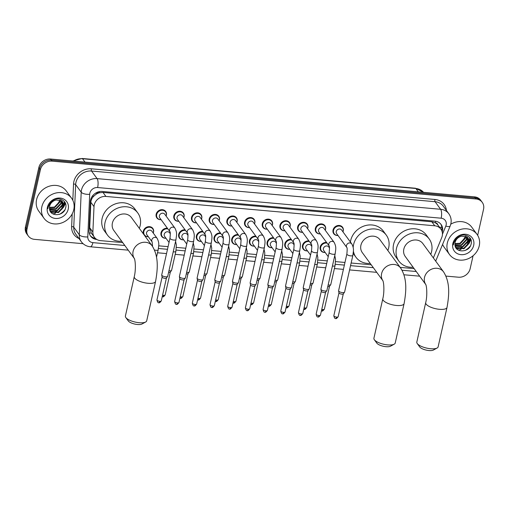 <?xml version="1.0" encoding="UTF-8"?>
<svg xmlns="http://www.w3.org/2000/svg" width="509" height="509" viewBox="0 0 509 509"><rect width="100%" height="100%" fill="white"/><g stroke="black" fill="none" stroke-linecap="round" stroke-linejoin="round"><path stroke-width="0.76" d="M325.156 252.458A5.459 4.778 -36.2 0 1 320.899 250.676A5.459 4.778 -36.2 0 1 320.193 246.999A5.459 4.778 -36.2 0 1 326.587 242.469M307.468 250.88A5.459 4.778 -36.2 0 1 303.211 249.098A5.459 4.778 -36.2 0 1 302.505 245.421A5.459 4.778 -36.2 0 1 308.899 240.884M289.78 249.295A5.459 4.778 -36.2 0 1 285.524 247.52A5.459 4.778 -36.2 0 1 284.817 243.843A5.459 4.778 -36.2 0 1 291.212 239.306M272.099 247.718A5.459 4.778 -36.2 0 1 267.836 245.942A5.459 4.778 -36.2 0 1 267.13 242.259A5.459 4.778 -36.2 0 1 273.53 237.728M254.411 246.14A5.459 4.778 -36.2 0 1 250.148 244.365A5.459 4.778 -36.2 0 1 249.442 240.681A5.459 4.778 -36.2 0 1 255.842 236.151M236.723 244.562A5.459 4.778 -36.2 0 1 232.46 242.78A5.459 4.778 -36.2 0 1 231.754 239.103A5.459 4.778 -36.2 0 1 238.155 234.573M219.035 242.984A5.459 4.778 -36.2 0 1 214.773 241.202A5.459 4.778 -36.2 0 1 214.066 237.525A5.459 4.778 -36.2 0 1 220.467 232.988M201.348 241.4A5.459 4.778 -36.2 0 1 197.085 239.624A5.459 4.778 -36.2 0 1 196.379 235.947A5.459 4.778 -36.2 0 1 202.779 231.41M183.66 239.822A5.459 4.778 -36.2 0 1 179.397 238.047A5.459 4.778 -36.2 0 1 178.691 234.363A5.459 4.778 -36.2 0 1 185.091 229.833M165.972 238.244A5.459 4.778 -36.2 0 1 161.709 236.469A5.459 4.778 -36.2 0 1 161.009 232.785A5.459 4.778 -36.2 0 1 167.404 228.255M143.621 234.216A5.459 4.778 -36.2 0 1 143.322 231.207A5.459 4.778 -36.2 0 1 147.508 226.868A5.459 4.778 -36.2 0 1 152.834 228.439A5.459 4.778 -36.2 0 1 153.533 232.117A5.459 4.778 -36.2 0 1 153.241 233.039M148.284 236.666A5.459 4.778 -36.2 0 1 144.537 235.47M320.32 233.898A5.459 4.778 -36.2 0 1 316.057 232.117A5.459 4.778 -36.2 0 1 315.357 228.439A5.459 4.778 -36.2 0 1 319.544 224.1A5.459 4.778 -36.2 0 1 324.869 225.672A5.459 4.778 -36.2 0 1 325.569 229.355A5.459 4.778 -36.2 0 1 325.276 230.272M302.632 232.32A5.459 4.778 -36.2 0 1 298.369 230.539A5.459 4.778 -36.2 0 1 297.67 226.861A5.459 4.778 -36.2 0 1 301.856 222.522A5.459 4.778 -36.2 0 1 307.181 224.094A5.459 4.778 -36.2 0 1 307.881 227.771A5.459 4.778 -36.2 0 1 307.589 228.694M284.945 230.742A5.459 4.778 -36.2 0 1 280.682 228.961A5.459 4.778 -36.2 0 1 279.982 225.283A5.459 4.778 -36.2 0 1 284.168 220.938A5.459 4.778 -36.2 0 1 289.494 222.516A5.459 4.778 -36.2 0 1 290.194 226.193A5.459 4.778 -36.2 0 1 289.901 227.116M267.257 229.158A5.459 4.778 -36.2 0 1 262.994 227.383A5.459 4.778 -36.2 0 1 262.294 223.706A5.459 4.778 -36.2 0 1 266.481 219.36A5.459 4.778 -36.2 0 1 271.806 220.938A5.459 4.778 -36.2 0 1 272.506 224.615A5.459 4.778 -36.2 0 1 272.213 225.532M338.008 235.476A5.459 4.778 -36.2 0 1 333.745 233.701A5.459 4.778 -36.2 0 1 333.045 230.017A5.459 4.778 -36.2 0 1 337.232 225.678A5.459 4.778 -36.2 0 1 342.557 227.249A5.459 4.778 -36.2 0 1 343.257 230.933A5.459 4.778 -36.2 0 1 342.964 231.849M249.569 227.58A5.459 4.778 -36.2 0 1 245.306 225.805A5.459 4.778 -36.2 0 1 244.606 222.121A5.459 4.778 -36.2 0 1 248.793 217.782A5.459 4.778 -36.2 0 1 254.118 219.354A5.459 4.778 -36.2 0 1 254.824 223.037A5.459 4.778 -36.2 0 1 254.525 223.954M231.881 226.002A5.459 4.778 -36.2 0 1 227.618 224.221A5.459 4.778 -36.2 0 1 226.919 220.543A5.459 4.778 -36.2 0 1 231.111 216.204A5.459 4.778 -36.2 0 1 236.43 217.776A5.459 4.778 -36.2 0 1 237.137 221.453A5.459 4.778 -36.2 0 1 236.838 222.376M214.194 224.424A5.459 4.778 -36.2 0 1 209.931 222.643A5.459 4.778 -36.2 0 1 209.231 218.965A5.459 4.778 -36.2 0 1 213.424 214.626A5.459 4.778 -36.2 0 1 218.743 216.198A5.459 4.778 -36.2 0 1 219.449 219.875A5.459 4.778 -36.2 0 1 219.15 220.798M196.506 222.847A5.459 4.778 -36.2 0 1 192.243 221.065A5.459 4.778 -36.2 0 1 191.543 217.388A5.459 4.778 -36.2 0 1 195.736 213.042A5.459 4.778 -36.2 0 1 201.055 214.62A5.459 4.778 -36.2 0 1 201.761 218.297A5.459 4.778 -36.2 0 1 201.462 219.22M178.818 221.262A5.459 4.778 -36.2 0 1 174.555 219.487A5.459 4.778 -36.2 0 1 173.855 215.803A5.459 4.778 -36.2 0 1 178.048 211.464A5.459 4.778 -36.2 0 1 183.367 213.042A5.459 4.778 -36.2 0 1 184.073 216.719A5.459 4.778 -36.2 0 1 183.774 217.636M161.13 219.684A5.459 4.778 -36.2 0 1 156.867 217.909A5.459 4.778 -36.2 0 1 156.168 214.225A5.459 4.778 -36.2 0 1 160.36 209.886A5.459 4.778 -36.2 0 1 165.679 211.458A5.459 4.778 -36.2 0 1 166.386 215.142A5.459 4.778 -36.2 0 1 166.087 216.058M433.356 257.923L441.71 237.652A10.237 8.958 143.8 0 0 442.219 236.036A10.237 8.958 143.8 0 0 440.902 229.133A10.237 8.958 143.8 0 0 434.762 225.792L105.923 196.436A10.237 8.958 143.8 0 0 94.006 206.603L92.873 232.034A10.237 8.958 143.8 0 0 94.413 237.289A10.237 8.958 143.8 0 0 100.553 240.636L122.707 242.608M95.883 194.393A10.237 8.958 -36.2 0 1 99.42 192.758L99.255 192.746A3.41 2.984 143.8 0 0 95.883 194.393L93.732 196.213C91.97 197.956 91.003 199.98 90.844 202.283L89.705 227.714L91.334 233.084L94.413 237.289M440.902 229.133L437.816 224.921A3.41 2.984 143.8 0 0 435.303 222.751A10.237 3.506 -84.9 0 0 435.596 221.237M435.303 222.751L435.138 222.732A10.237 8.958 -36.2 0 1 437.816 224.921M435.138 222.732L431.829 221.79L102.996 192.434L99.42 192.758M151.657 245.198L152.579 245.281M158.706 245.828L168.091 246.661M176.394 247.406L185.779 248.239M194.082 248.984L203.466 249.824M211.769 250.562L221.154 251.401M229.457 252.14L238.836 252.979M247.145 253.724L256.523 254.557M264.833 255.302L274.211 256.135M282.52 256.88L291.899 257.719M300.208 258.457L309.587 259.297M317.89 260.035L327.274 260.875M335.577 261.62L344.962 262.453M351.134 263.007L371.226 264.801M400.176 267.384L414.141 268.631M442.245 232.085A10.237 8.958 143.8 0 0 442.423 231.398A10.237 8.958 143.8 0 0 441.106 224.501A10.237 8.958 143.8 0 0 434.96 221.161L102.284 191.46A10.237 8.958 143.8 0 0 90.367 201.628L89.062 230.876A10.237 8.958 143.8 0 0 90.602 236.131A10.237 8.958 143.8 0 0 96.748 239.472L96.856 239.484M440.692 223.985A10.237 8.958 -36.2 0 1 441.647 230.335A10.237 8.958 -36.2 0 1 441.64 230.361M64.433 201.57A13.648 11.949 -36.2 0 1 64.204 202.353A13.648 11.949 -36.2 0 0 64.433 201.57M64.032 202.843A13.648 11.949 -36.2 0 1 63.657 203.753A13.648 11.949 -36.2 0 0 64.032 202.843M63.51 204.064A13.648 11.949 -36.2 0 1 62.066 206.438A13.648 11.949 -36.2 0 0 63.51 204.064M56.124 211.235A13.648 11.949 -36.2 0 1 52.777 212.317A13.648 11.949 -36.2 0 0 56.124 211.235M51.568 212.495A13.648 11.949 -36.2 0 1 51.142 212.533A13.648 11.949 -36.2 0 0 51.568 212.495M469.902 237.773A13.648 11.949 -36.2 0 1 469.673 238.549A13.648 11.949 -36.2 0 0 469.902 237.773M469.502 239.045A13.648 11.949 -36.2 0 1 469.133 239.955A13.648 11.949 -36.2 0 0 469.502 239.045M468.986 240.267A13.648 11.949 -36.2 0 1 467.542 242.64A13.648 11.949 -36.2 0 0 468.986 240.267M461.593 247.438A13.648 11.949 -36.2 0 1 458.253 248.519A13.648 11.949 -36.2 0 0 461.593 247.438M457.037 248.697A13.648 11.949 -36.2 0 1 456.618 248.736A13.648 11.949 -36.2 0 0 457.037 248.697M473.071 255.747L470.157 268.676A10.237 8.958 -36.2 0 1 458.463 277.208L445.909 276.088M83.101 243.696L34.472 239.351A10.237 8.958 -36.2 0 1 28.326 236.011A10.237 8.958 -36.2 0 1 27.009 229.114L40.402 169.675A10.237 8.958 -36.2 0 1 52.096 161.143L476.087 199A10.237 8.958 -36.2 0 1 482.233 202.34A10.237 8.958 -36.2 0 1 483.55 209.237L477.671 235.33M28.326 236.011L26.767 233.886A10.237 8.958 -36.2 0 1 25.45 226.982L38.843 167.544A10.237 8.958 -36.2 0 1 50.537 159.012L474.528 196.868L475.311 197.931A10.237 8.958 -36.2 0 1 481.45 201.271A10.237 8.958 -36.2 0 0 475.311 197.931L51.32 160.081L475.311 197.931L476.087 199M38.843 167.544L39.626 168.606A10.237 8.958 -36.2 0 1 51.32 160.081A10.237 8.958 -36.2 0 0 39.626 168.606L26.226 228.045L39.626 168.606L40.402 169.675M27.55 234.948A10.237 8.958 -36.2 0 1 26.226 228.045A10.237 8.958 -36.2 0 0 27.55 234.948M95.317 238.327A10.237 8.958 -36.2 0 1 90.233 235.584M54.966 212.705A13.648 11.949 143.8 0 0 56.238 212.234M63.886 205.273A13.648 11.949 143.8 0 0 64.999 202.423M460.435 248.907A13.648 11.949 143.8 0 0 461.714 248.437M469.362 241.476A13.648 11.949 143.8 0 0 470.475 238.626M474.528 196.868A10.237 8.958 -36.2 0 1 480.674 200.209L482.233 202.34M447.309 243.035A17.058 14.933 -36.2 0 1 460.41 229.47A17.058 14.933 -36.2 0 1 477.041 234.388A17.058 14.933 -36.2 0 1 479.236 245.885A17.058 14.933 -36.2 0 1 466.142 259.456A17.058 14.933 -36.2 0 1 449.511 254.532A17.058 14.933 -36.2 0 1 447.309 243.035M450.77 224.183A17.058 14.933 -36.2 0 1 471.779 227.205L477.041 234.388M455.339 246.617L456.223 247.438L463.642 248.367L468.834 242.844L468.146 238.078M455.37 246.712L456.528 247.864L463.954 248.786L469.145 243.27L468.305 238.288L467.122 237.105L461.688 236.182A7.711 6.751 -36.2 0 0 455.084 242.488A7.711 6.751 -36.2 0 0 454.944 244.727C455.167 253.393 469.304 252.521 471.029 244.358C473.777 236.284 462.414 231.544 456.414 238.104L453.557 243.207L453.334 244.918L453.748 243.117C455.231 239.147 457.877 236.838 461.688 236.182M455.11 245.841L462.407 246.674L467.599 241.158L467.402 237.321M455.167 246.07L462.713 247.1L467.911 241.578L467.606 237.499M454.951 244.804L461.167 244.988L466.365 239.465L466.479 236.698M454.976 245.077L461.478 245.408L466.67 239.892L466.728 236.844M454.925 243.563L459.932 243.296L465.124 237.779L465.341 236.233M454.912 243.887L460.244 243.722L465.436 238.199L465.652 236.329M473.682 245.389A11.122 9.735 -36.2 0 1 460.976 254.659A11.122 9.735 -36.2 0 1 452.864 243.531A11.122 9.735 -36.2 0 1 465.57 234.261A11.122 9.735 -36.2 0 1 473.682 245.389M465.296 236.819L461.459 242.545M470.348 246.006A17.058 14.933 -36.2 0 1 464.971 250.53M449.511 254.532L444.249 247.349A17.058 14.933 -36.2 0 1 442.614 244.365M437.097 348.029L433.382 350.046A7.508 2.558 -167.3 0 1 428.909 350.529A7.508 2.558 -167.3 0 1 419.74 346.966L417.253 343.556A10.918 3.722 12.7 0 0 430.589 348.729A10.918 3.722 12.7 0 0 437.097 348.029A10.918 3.722 12.7 0 0 438.122 346.871L447.004 307.455A10.918 3.722 -167.3 0 1 439.471 309.313A10.918 3.722 -167.3 0 1 425.702 302.651L416.82 342.073A10.918 3.722 12.7 0 0 417.253 343.556M425.759 284.499A10.918 9.556 143.8 0 1 424.525 277.386A10.918 9.556 143.8 0 1 436.996 268.288A10.918 9.556 143.8 0 1 443.549 271.851L422.852 243.569A10.918 9.556 143.8 0 0 412.207 240.42A10.918 9.556 143.8 0 0 403.828 249.098A10.918 9.556 143.8 0 0 405.234 256.46L425.766 284.525M413.123 267.244A18.763 16.428 -36.2 0 1 398.897 261.092A18.763 16.428 -36.2 0 1 396.479 248.443A18.763 16.428 -36.2 0 1 410.89 233.523A18.763 16.428 -36.2 0 1 429.182 238.931A18.763 16.428 -36.2 0 1 431.6 251.58A18.763 16.428 -36.2 0 1 430.741 254.347M398.897 261.092L395.977 257.102A18.763 16.428 -36.2 0 1 393.559 244.454A18.763 16.428 -36.2 0 1 407.97 229.527A18.763 16.428 -36.2 0 1 426.262 234.942L429.182 238.931M394.189 344.192L390.473 346.215A7.508 2.558 -167.3 0 1 386 346.693A7.508 2.558 -167.3 0 1 376.832 343.136L374.338 339.719A10.918 3.722 12.7 0 0 387.68 344.898A10.918 3.722 12.7 0 0 394.189 344.192A10.918 3.722 12.7 0 0 395.213 343.041L404.095 303.625A10.918 3.722 -167.3 0 1 396.562 305.476A10.918 3.722 -167.3 0 1 382.793 298.821L373.911 338.237A10.918 3.722 12.7 0 0 374.338 339.719M400.64 268.02L379.943 239.733A10.918 9.556 143.8 0 0 369.299 236.59A10.918 9.556 143.8 0 0 360.913 245.268A10.918 9.556 143.8 0 0 362.319 252.629L382.857 280.694A10.918 9.556 143.8 0 1 381.616 273.556A10.918 9.556 143.8 0 1 394.087 264.457A10.918 9.556 143.8 0 1 400.64 268.02C407.276 278.448 406.36 290.983 404.095 303.625M353.17 247.559A18.763 16.428 -36.2 0 1 353.57 244.613A18.763 16.428 -36.2 0 1 367.982 229.693A18.763 16.428 -36.2 0 1 386.274 235.101A18.763 16.428 -36.2 0 1 388.691 247.749A18.763 16.428 -36.2 0 1 387.833 250.517M350.396 242.01A18.763 16.428 -36.2 0 1 350.65 240.623A18.763 16.428 -36.2 0 1 365.055 225.697A18.763 16.428 -36.2 0 1 383.353 231.111L386.274 235.101M370.215 263.414A18.763 16.428 -36.2 0 1 355.988 257.261A18.763 16.428 -36.2 0 1 353.386 251.102M145.669 322.006L141.954 324.023A7.508 2.558 -167.3 0 1 137.481 324.507A7.508 2.558 -167.3 0 1 128.313 320.95L125.818 317.533A10.918 3.722 12.7 0 0 139.161 322.706A10.918 3.722 12.7 0 0 145.669 322.006A10.918 3.722 12.7 0 0 146.694 320.855L155.576 281.432A10.918 3.722 -167.3 0 1 148.043 283.29A10.918 3.722 -167.3 0 1 134.274 276.635L125.392 316.051A10.918 3.722 12.7 0 0 125.818 317.533M134.331 258.483A10.918 9.556 143.8 0 1 133.097 251.37A10.918 9.556 143.8 0 1 145.568 242.271A10.918 9.556 143.8 0 1 152.121 245.834L131.424 217.547A10.918 9.556 143.8 0 0 120.779 214.397A10.918 9.556 143.8 0 0 112.394 223.082A10.918 9.556 143.8 0 0 113.8 230.443L134.338 258.502M121.689 241.221A18.763 16.428 -36.2 0 1 107.469 235.075A18.763 16.428 -36.2 0 1 105.051 222.427A18.763 16.428 -36.2 0 1 119.456 207.5A18.763 16.428 -36.2 0 1 137.754 212.915A18.763 16.428 -36.2 0 1 140.172 225.563A18.763 16.428 -36.2 0 1 139.313 228.325M107.469 235.075L104.549 231.086A18.763 16.428 -36.2 0 1 102.131 218.437A18.763 16.428 -36.2 0 1 116.536 203.511A18.763 16.428 -36.2 0 1 134.834 208.919L137.754 212.915M351.808 243.938C354.41 248.977 353.252 251.261 352.864 255.34A3.073 1.05 -167.3 0 1 350.746 255.862A3.073 1.05 -167.3 0 1 350.561 255.849A3.073 1.05 -167.3 0 1 346.871 253.991C347.272 249.728 347.253 247.571 346.826 247.52L336.646 233.618A3.073 2.685 -36.2 0 1 336.252 231.55A3.073 2.685 -36.2 0 1 338.606 229.107A3.073 2.685 -36.2 0 1 341.603 229.992L351.808 243.938A3.073 2.685 -36.2 0 0 349.785 242.92A3.073 2.685 -36.2 0 0 346.457 245.491A3.073 2.685 -36.2 0 0 346.826 247.533L346.852 247.565M337.982 235.444A5.115 4.479 -36.2 0 1 334.216 233.765A5.115 4.479 -36.2 0 1 333.554 230.316A5.115 4.479 -36.2 0 1 337.486 226.244A5.115 4.479 -36.2 0 1 342.474 227.72A5.115 4.479 -36.2 0 1 343.136 231.169A5.115 4.479 -36.2 0 1 342.939 231.818M352.864 255.34L344.587 292.071A3.073 1.05 -167.3 0 1 344.517 292.217A3.073 1.05 -167.3 0 1 342.468 292.592A3.073 1.05 -167.3 0 1 338.714 291.135A3.073 1.05 -167.3 0 1 338.593 290.881A3.073 1.05 -167.3 0 1 338.593 290.722L346.871 253.991M343.327 293.757A2.221 0.757 -167.3 0 1 343.282 293.865A2.221 0.757 -167.3 0 1 341.8 294.138A2.221 0.757 -167.3 0 1 339.089 293.089A2.221 0.757 -167.3 0 1 339 292.904A2.221 0.757 -167.3 0 1 339 292.783M334.12 242.354C336.729 247.399 335.565 249.677 335.176 253.762A3.073 1.05 -167.3 0 1 333.058 254.284A3.073 1.05 -167.3 0 1 332.873 254.265A3.073 1.05 -167.3 0 1 329.183 252.413C329.584 248.15 329.565 245.993 329.138 245.942L318.958 232.04A3.073 2.685 -36.2 0 1 318.564 229.973A3.073 2.685 -36.2 0 1 320.918 227.529A3.073 2.685 -36.2 0 1 323.915 228.414L334.12 242.354A3.073 2.685 -36.2 0 0 332.097 241.342A3.073 2.685 -36.2 0 0 328.769 243.913A3.073 2.685 -36.2 0 0 329.145 245.955L329.164 245.981M320.295 233.866A5.115 4.479 -36.2 0 1 316.528 232.187A5.115 4.479 -36.2 0 1 315.866 228.732A5.115 4.479 -36.2 0 1 319.798 224.666A5.115 4.479 -36.2 0 1 324.787 226.142A5.115 4.479 -36.2 0 1 325.448 229.591A5.115 4.479 -36.2 0 1 325.251 230.24M335.176 253.762L326.899 290.493A3.073 1.05 -167.3 0 1 326.829 290.639A3.073 1.05 -167.3 0 1 324.78 291.014A3.073 1.05 -167.3 0 1 321.026 289.557A3.073 1.05 -167.3 0 1 320.905 289.303A3.073 1.05 -167.3 0 1 320.905 289.144L329.183 252.413M325.639 292.179A2.221 0.757 -167.3 0 1 325.595 292.287A2.221 0.757 -167.3 0 1 324.112 292.56A2.221 0.757 -167.3 0 1 321.402 291.504A2.221 0.757 -167.3 0 1 321.313 291.32A2.221 0.757 -167.3 0 1 321.313 291.205M300.876 228.388A3.073 2.685 -36.2 0 1 303.237 225.951A3.073 2.685 -36.2 0 1 306.227 226.836L316.433 240.776A3.073 2.685 -36.2 0 0 314.409 239.764A3.073 2.685 -36.2 0 0 311.082 242.335A3.073 2.685 -36.2 0 0 311.457 244.371L301.271 230.462A3.073 2.685 -36.2 0 1 300.876 228.388M302.607 232.289A5.115 4.479 -36.2 0 1 298.84 230.602A5.115 4.479 -36.2 0 1 298.179 227.154A5.115 4.479 -36.2 0 1 302.111 223.088A5.115 4.479 -36.2 0 1 307.099 224.558A5.115 4.479 -36.2 0 1 307.76 228.013A5.115 4.479 -36.2 0 1 307.563 228.662M311.495 250.835A3.073 1.05 -167.3 0 0 315.186 252.687A3.073 1.05 -167.3 0 0 315.37 252.706A3.073 1.05 -167.3 0 0 317.489 252.184L309.211 288.908A3.073 1.05 -167.3 0 1 309.141 289.061A3.073 1.05 -167.3 0 1 307.092 289.436A3.073 1.05 -167.3 0 1 303.339 287.979A3.073 1.05 -167.3 0 1 303.218 287.725A3.073 1.05 -167.3 0 1 303.218 287.56L311.495 250.835C311.896 246.572 311.877 244.415 311.451 244.365L311.476 244.403M307.958 290.601A2.221 0.757 -167.3 0 1 307.907 290.709A2.221 0.757 -167.3 0 1 306.424 290.976A2.221 0.757 -167.3 0 1 303.714 289.926A2.221 0.757 -167.3 0 1 303.625 289.742A2.221 0.757 -167.3 0 1 303.631 289.627M298.745 239.198C301.353 244.237 300.189 246.521 299.801 250.606A3.073 1.05 -167.3 0 1 297.682 251.128A3.073 1.05 -167.3 0 1 297.498 251.109A3.073 1.05 -167.3 0 1 293.808 249.257C294.208 244.994 294.189 242.838 293.763 242.787L283.583 228.885A3.073 2.685 -36.2 0 1 283.189 226.81A3.073 2.685 -36.2 0 1 285.549 224.367A3.073 2.685 -36.2 0 1 288.539 225.258L298.745 239.198A3.073 2.685 -36.2 0 0 296.722 238.187A3.073 2.685 -36.2 0 0 293.394 240.757A3.073 2.685 -36.2 0 0 293.769 242.793L293.788 242.825M284.919 230.711A5.115 4.479 -36.2 0 1 281.153 229.025A5.115 4.479 -36.2 0 1 280.491 225.576A5.115 4.479 -36.2 0 1 284.423 221.504A5.115 4.479 -36.2 0 1 289.411 222.98A5.115 4.479 -36.2 0 1 290.073 226.429A5.115 4.479 -36.2 0 1 289.875 227.084M299.801 250.606L291.523 287.331A3.073 1.05 -167.3 0 1 291.453 287.477A3.073 1.05 -167.3 0 1 289.405 287.852A3.073 1.05 -167.3 0 1 285.651 286.402A3.073 1.05 -167.3 0 1 285.53 286.147A3.073 1.05 -167.3 0 1 285.53 285.982L293.808 249.257M290.27 289.023A2.221 0.757 -167.3 0 1 290.219 289.125A2.221 0.757 -167.3 0 1 288.737 289.398A2.221 0.757 -167.3 0 1 286.026 288.349A2.221 0.757 -167.3 0 1 285.937 288.164A2.221 0.757 -167.3 0 1 285.943 288.049M281.057 237.62C283.666 242.659 282.501 244.944 282.113 249.028A3.073 1.05 -167.3 0 1 279.995 249.55A3.073 1.05 -167.3 0 1 279.81 249.531A3.073 1.05 -167.3 0 1 276.12 247.673C276.521 243.41 276.502 241.253 276.075 241.209L265.895 227.3A3.073 2.685 -36.2 0 1 265.501 225.232A3.073 2.685 -36.2 0 1 267.861 222.789A3.073 2.685 -36.2 0 1 270.852 223.674L281.057 237.62A3.073 2.685 -36.2 0 0 279.034 236.609A3.073 2.685 -36.2 0 0 275.706 239.179A3.073 2.685 -36.2 0 0 276.082 241.215L276.101 241.247M267.231 229.133A5.115 4.479 -36.2 0 1 263.465 227.447A5.115 4.479 -36.2 0 1 262.809 223.998A5.115 4.479 -36.2 0 1 266.735 219.926A5.115 4.479 -36.2 0 1 271.723 221.402A5.115 4.479 -36.2 0 1 272.385 224.851A5.115 4.479 -36.2 0 1 272.188 225.506M282.113 249.028L273.836 285.753A3.073 1.05 -167.3 0 1 273.766 285.899A3.073 1.05 -167.3 0 1 271.717 286.274A3.073 1.05 -167.3 0 1 267.963 284.824A3.073 1.05 -167.3 0 1 267.842 284.563A3.073 1.05 -167.3 0 1 267.842 284.404L276.12 247.673M272.582 287.445A2.221 0.757 -167.3 0 1 272.531 287.547A2.221 0.757 -167.3 0 1 271.049 287.82A2.221 0.757 -167.3 0 1 268.338 286.771A2.221 0.757 -167.3 0 1 268.256 286.586A2.221 0.757 -167.3 0 1 268.256 286.465M247.813 223.655A3.073 2.685 -36.2 0 1 250.173 221.211A3.073 2.685 -36.2 0 1 253.164 222.096L263.369 236.042A3.073 2.685 -36.2 0 0 261.346 235.024A3.073 2.685 -36.2 0 0 258.018 237.595A3.073 2.685 -36.2 0 0 258.394 239.637L248.207 225.722A3.073 2.685 -36.2 0 1 247.813 223.655M249.544 227.548A5.115 4.479 -36.2 0 1 245.777 225.869A5.115 4.479 -36.2 0 1 245.122 222.42A5.115 4.479 -36.2 0 1 249.047 218.348A5.115 4.479 -36.2 0 1 254.036 219.824A5.115 4.479 -36.2 0 1 254.697 223.273A5.115 4.479 -36.2 0 1 254.5 223.922M258.432 246.095A3.073 1.05 -167.3 0 0 262.122 247.953A3.073 1.05 -167.3 0 0 262.307 247.966A3.073 1.05 -167.3 0 0 264.425 247.444L256.148 284.175A3.073 1.05 -167.3 0 1 256.078 284.321A3.073 1.05 -167.3 0 1 254.029 284.696A3.073 1.05 -167.3 0 1 250.275 283.239A3.073 1.05 -167.3 0 1 250.154 282.985A3.073 1.05 -167.3 0 1 250.154 282.826L258.432 246.095C258.833 241.832 258.814 239.675 258.387 239.624L258.413 239.669M254.894 285.861A2.221 0.757 -167.3 0 1 254.844 285.969A2.221 0.757 -167.3 0 1 253.361 286.243A2.221 0.757 -167.3 0 1 250.651 285.193A2.221 0.757 -167.3 0 1 250.568 285.008A2.221 0.757 -167.3 0 1 250.568 284.887M245.682 234.458C248.29 239.504 247.126 241.781 246.738 245.866A3.073 1.05 -167.3 0 1 244.619 246.388A3.073 1.05 -167.3 0 1 244.435 246.369A3.073 1.05 -167.3 0 1 240.744 244.517C241.145 240.254 241.126 238.097 240.7 238.047L230.52 224.145A3.073 2.685 -36.2 0 1 230.125 222.077A3.073 2.685 -36.2 0 1 232.486 219.633A3.073 2.685 -36.2 0 1 235.476 220.518L245.682 234.458A3.073 2.685 -36.2 0 0 243.658 233.446A3.073 2.685 -36.2 0 0 240.331 236.017A3.073 2.685 -36.2 0 0 240.706 238.059L240.725 238.085M231.862 225.971A5.115 4.479 -36.2 0 1 228.089 224.291A5.115 4.479 -36.2 0 1 227.434 220.836A5.115 4.479 -36.2 0 1 231.36 216.77A5.115 4.479 -36.2 0 1 236.348 218.246A5.115 4.479 -36.2 0 1 237.009 221.695A5.115 4.479 -36.2 0 1 236.812 222.344M246.738 245.866L238.46 282.597A3.073 1.05 -167.3 0 1 238.39 282.743A3.073 1.05 -167.3 0 1 236.341 283.119A3.073 1.05 -167.3 0 1 232.588 281.662A3.073 1.05 -167.3 0 1 232.467 281.407A3.073 1.05 -167.3 0 1 232.467 281.242L240.744 244.517M237.207 284.283A2.221 0.757 -167.3 0 1 237.156 284.391A2.221 0.757 -167.3 0 1 235.673 284.665A2.221 0.757 -167.3 0 1 232.963 283.608A2.221 0.757 -167.3 0 1 232.88 283.424A2.221 0.757 -167.3 0 1 232.88 283.309M223.018 236.481L212.832 222.567A3.073 2.685 -36.2 0 1 212.438 220.492A3.073 2.685 -36.2 0 1 214.798 218.056A3.073 2.685 -36.2 0 1 217.788 218.94L227.994 232.88A3.073 2.685 -36.2 0 0 225.971 231.869A3.073 2.685 -36.2 0 0 222.643 234.439A3.073 2.685 -36.2 0 0 223.018 236.475L223.037 236.507M214.174 224.393A5.115 4.479 -36.2 0 1 210.402 222.707A5.115 4.479 -36.2 0 1 209.746 219.258A5.115 4.479 -36.2 0 1 213.672 215.186A5.115 4.479 -36.2 0 1 218.66 216.662A5.115 4.479 -36.2 0 1 219.322 220.117A5.115 4.479 -36.2 0 1 219.124 220.766M223.057 242.939A3.073 1.05 -167.3 0 0 226.747 244.791A3.073 1.05 -167.3 0 0 226.931 244.81A3.073 1.05 -167.3 0 0 229.05 244.288L220.772 281.013A3.073 1.05 -167.3 0 1 220.702 281.165A3.073 1.05 -167.3 0 1 218.654 281.541A3.073 1.05 -167.3 0 1 214.906 280.084A3.073 1.05 -167.3 0 1 214.779 279.829A3.073 1.05 -167.3 0 1 214.779 279.664L223.057 242.939C223.457 238.676 223.438 236.52 223.012 236.469M219.519 282.705A2.221 0.757 -167.3 0 1 219.468 282.813A2.221 0.757 -167.3 0 1 217.986 283.08A2.221 0.757 -167.3 0 1 215.275 282.031A2.221 0.757 -167.3 0 1 215.192 281.846A2.221 0.757 -167.3 0 1 215.192 281.731M210.306 231.302C212.915 236.341 211.75 238.626 211.362 242.71A3.073 1.05 -167.3 0 1 209.244 243.232A3.073 1.05 -167.3 0 1 209.059 243.213A3.073 1.05 -167.3 0 1 205.369 241.361C205.77 237.099 205.751 234.942 205.324 234.891L195.144 220.982A3.073 2.685 -36.2 0 1 194.75 218.915A3.073 2.685 -36.2 0 1 197.11 216.471A3.073 2.685 -36.2 0 1 200.101 217.362L210.306 231.302A3.073 2.685 -36.2 0 0 208.283 230.291A3.073 2.685 -36.2 0 0 204.955 232.861A3.073 2.685 -36.2 0 0 205.331 234.897L205.35 234.929M196.487 222.815A5.115 4.479 -36.2 0 1 192.714 221.129A5.115 4.479 -36.2 0 1 192.058 217.68A5.115 4.479 -36.2 0 1 195.984 213.608A5.115 4.479 -36.2 0 1 200.972 215.084A5.115 4.479 -36.2 0 1 201.634 218.533A5.115 4.479 -36.2 0 1 201.437 219.188M211.362 242.71L203.085 279.435A3.073 1.05 -167.3 0 1 203.015 279.581A3.073 1.05 -167.3 0 1 200.966 279.956A3.073 1.05 -167.3 0 1 197.218 278.506A3.073 1.05 -167.3 0 1 197.091 278.251A3.073 1.05 -167.3 0 1 197.091 278.086L205.369 241.361M201.831 281.127A2.221 0.757 -167.3 0 1 201.78 281.229A2.221 0.757 -167.3 0 1 200.298 281.502A2.221 0.757 -167.3 0 1 197.594 280.453A2.221 0.757 -167.3 0 1 197.505 280.268A2.221 0.757 -167.3 0 1 197.505 280.154M192.618 229.724C195.227 234.764 194.063 237.048 193.674 241.132A3.073 1.05 -167.3 0 1 191.556 241.654A3.073 1.05 -167.3 0 1 191.371 241.635A3.073 1.05 -167.3 0 1 187.681 239.777C188.082 235.514 188.063 233.357 187.636 233.307L177.456 219.404A3.073 2.685 -36.2 0 1 177.062 217.337A3.073 2.685 -36.2 0 1 179.422 214.893A3.073 2.685 -36.2 0 1 182.413 215.778L192.618 229.724A3.073 2.685 -36.2 0 0 190.595 228.713A3.073 2.685 -36.2 0 0 187.267 231.277A3.073 2.685 -36.2 0 0 187.643 233.319L187.662 233.351M178.799 221.237A5.115 4.479 -36.2 0 1 175.026 219.551A5.115 4.479 -36.2 0 1 174.371 216.102A5.115 4.479 -36.2 0 1 178.296 212.03A5.115 4.479 -36.2 0 1 183.285 213.506A5.115 4.479 -36.2 0 1 183.946 216.955A5.115 4.479 -36.2 0 1 183.749 217.61M193.674 241.132L185.397 277.857A3.073 1.05 -167.3 0 1 185.327 278.003A3.073 1.05 -167.3 0 1 183.278 278.378A3.073 1.05 -167.3 0 1 179.531 276.928A3.073 1.05 -167.3 0 1 179.403 276.667A3.073 1.05 -167.3 0 1 179.403 276.508L187.681 239.777M184.143 279.549A2.221 0.757 -167.3 0 1 184.093 279.651A2.221 0.757 -167.3 0 1 182.61 279.925A2.221 0.757 -167.3 0 1 179.906 278.875A2.221 0.757 -167.3 0 1 179.817 278.69A2.221 0.757 -167.3 0 1 179.817 278.569M159.374 215.759A3.073 2.685 -36.2 0 1 161.735 213.316A3.073 2.685 -36.2 0 1 164.725 214.2L174.931 228.147A3.073 2.685 -36.2 0 0 172.907 227.129A3.073 2.685 -36.2 0 0 169.58 229.699A3.073 2.685 -36.2 0 0 169.955 231.741L159.769 217.827A3.073 2.685 -36.2 0 1 159.374 215.759M161.111 219.653A5.115 4.479 -36.2 0 1 157.338 217.973A5.115 4.479 -36.2 0 1 156.683 214.524A5.115 4.479 -36.2 0 1 160.609 210.452A5.115 4.479 -36.2 0 1 165.597 211.929A5.115 4.479 -36.2 0 1 166.258 215.377A5.115 4.479 -36.2 0 1 166.068 216.026M169.993 238.199A3.073 1.05 -167.3 0 0 173.684 240.057A3.073 1.05 -167.3 0 0 173.868 240.07A3.073 1.05 -167.3 0 0 175.987 239.548L167.709 276.279A3.073 1.05 -167.3 0 1 167.639 276.425A3.073 1.05 -167.3 0 1 165.59 276.801A3.073 1.05 -167.3 0 1 161.843 275.344A3.073 1.05 -167.3 0 1 161.716 275.089A3.073 1.05 -167.3 0 1 161.716 274.93L169.993 238.199C170.394 233.936 170.375 231.78 169.949 231.729L169.974 231.773M166.456 277.965A2.221 0.757 -167.3 0 1 166.405 278.073A2.221 0.757 -167.3 0 1 164.922 278.347A2.221 0.757 -167.3 0 1 162.218 277.297A2.221 0.757 -167.3 0 1 162.129 277.112A2.221 0.757 -167.3 0 1 162.129 276.991M328.229 256.651L323.8 250.6A3.073 2.685 -36.2 0 1 323.406 248.532A3.073 2.685 -36.2 0 1 325.76 246.089A3.073 2.685 -36.2 0 1 328.757 246.973L329.539 248.048M325.136 252.426A5.115 4.479 -36.2 0 1 321.37 250.746A5.115 4.479 -36.2 0 1 320.708 247.291A5.115 4.479 -36.2 0 1 327.052 243.098M329.539 286.211A2.221 0.757 -167.3 0 1 329.488 286.319A2.221 0.757 -167.3 0 1 328.012 286.586A2.221 0.757 -167.3 0 1 327.783 286.561M332.415 266.016A3.073 1.05 -167.3 0 0 332.765 266.067A3.073 1.05 -167.3 0 0 335.068 265.564L330.793 284.518A3.073 1.05 -167.3 0 1 330.723 284.671A3.073 1.05 -167.3 0 1 328.14 284.976M310.541 255.073L306.113 249.022A3.073 2.685 -36.2 0 1 305.718 246.948A3.073 2.685 -36.2 0 1 308.072 244.511A3.073 2.685 -36.2 0 1 311.069 245.395L311.852 246.464M307.449 250.848A5.115 4.479 -36.2 0 1 303.682 249.162A5.115 4.479 -36.2 0 1 303.02 245.713A5.115 4.479 -36.2 0 1 309.364 241.52M311.852 284.633A2.221 0.757 -167.3 0 1 311.801 284.735A2.221 0.757 -167.3 0 1 310.325 285.008A2.221 0.757 -167.3 0 1 310.096 284.983M314.727 264.438A3.073 1.05 -167.3 0 0 315.077 264.489A3.073 1.05 -167.3 0 0 317.381 263.986L313.105 282.94A3.073 1.05 -167.3 0 1 313.035 283.087A3.073 1.05 -167.3 0 1 310.452 283.398M292.853 253.495L288.425 247.438A3.073 2.685 -36.2 0 1 288.03 245.37A3.073 2.685 -36.2 0 1 290.385 242.927A3.073 2.685 -36.2 0 1 293.381 243.811L294.164 244.886M289.761 249.27A5.115 4.479 -36.2 0 1 285.994 247.584A5.115 4.479 -36.2 0 1 285.333 244.135A5.115 4.479 -36.2 0 1 291.676 239.943M294.164 283.055A2.221 0.757 -167.3 0 1 294.113 283.157A2.221 0.757 -167.3 0 1 292.637 283.43A2.221 0.757 -167.3 0 1 292.408 283.405M297.04 262.86A3.073 1.05 -167.3 0 0 297.39 262.911A3.073 1.05 -167.3 0 0 299.693 262.402L295.417 281.362A3.073 1.05 -167.3 0 1 295.347 281.509A3.073 1.05 -167.3 0 1 292.764 281.821M275.165 251.917L270.737 245.86A3.073 2.685 -36.2 0 1 270.343 243.792A3.073 2.685 -36.2 0 1 272.697 241.349A3.073 2.685 -36.2 0 1 275.693 242.233L276.476 243.308M272.073 247.692A5.115 4.479 -36.2 0 1 268.307 246.006A5.115 4.479 -36.2 0 1 267.645 242.558A5.115 4.479 -36.2 0 1 273.988 238.365M276.476 281.471A2.221 0.757 -167.3 0 1 276.425 281.579A2.221 0.757 -167.3 0 1 274.949 281.852A2.221 0.757 -167.3 0 1 274.72 281.827M279.352 261.282A3.073 1.05 -167.3 0 0 279.702 261.327A3.073 1.05 -167.3 0 0 282.005 260.824L277.729 279.785A3.073 1.05 -167.3 0 1 277.659 279.931A3.073 1.05 -167.3 0 1 275.076 280.243M257.478 250.333L253.049 244.282A3.073 2.685 -36.2 0 1 252.655 242.214A3.073 2.685 -36.2 0 1 255.009 239.771A3.073 2.685 -36.2 0 1 258.006 240.655L258.788 241.73M254.385 246.108A5.115 4.479 -36.2 0 1 250.619 244.428A5.115 4.479 -36.2 0 1 249.957 240.98A5.115 4.479 -36.2 0 1 256.301 236.78M258.788 279.893A2.221 0.757 -167.3 0 1 258.737 280.001A2.221 0.757 -167.3 0 1 257.261 280.274A2.221 0.757 -167.3 0 1 257.032 280.249M261.664 259.705A3.073 1.05 -167.3 0 0 262.014 259.749A3.073 1.05 -167.3 0 0 264.317 259.246L260.042 278.207A3.073 1.05 -167.3 0 1 259.978 278.353A3.073 1.05 -167.3 0 1 257.389 278.658M239.79 248.755L235.362 242.704A3.073 2.685 -36.2 0 1 234.967 240.636A3.073 2.685 -36.2 0 1 237.321 238.193A3.073 2.685 -36.2 0 1 240.318 239.077L241.101 240.146M236.698 244.53A5.115 4.479 -36.2 0 1 232.931 242.85A5.115 4.479 -36.2 0 1 232.269 239.395A5.115 4.479 -36.2 0 1 238.613 235.203M241.101 278.315A2.221 0.757 -167.3 0 1 241.05 278.423A2.221 0.757 -167.3 0 1 239.574 278.69A2.221 0.757 -167.3 0 1 239.345 278.665M243.976 258.12A3.073 1.05 -167.3 0 0 244.326 258.171A3.073 1.05 -167.3 0 0 246.63 257.669L242.354 276.622A3.073 1.05 -167.3 0 1 242.29 276.775A3.073 1.05 -167.3 0 1 239.701 277.081M222.102 247.177L217.674 241.126A3.073 2.685 -36.2 0 1 217.279 239.052A3.073 2.685 -36.2 0 1 219.633 236.609A3.073 2.685 -36.2 0 1 222.63 237.499L223.413 238.568M219.01 242.952A5.115 4.479 -36.2 0 1 215.243 241.266A5.115 4.479 -36.2 0 1 214.582 237.818A5.115 4.479 -36.2 0 1 220.925 233.625M223.413 276.737A2.221 0.757 -167.3 0 1 223.362 276.839A2.221 0.757 -167.3 0 1 221.886 277.112A2.221 0.757 -167.3 0 1 221.657 277.087M226.289 256.542A3.073 1.05 -167.3 0 0 226.639 256.593A3.073 1.05 -167.3 0 0 228.942 256.091L224.666 275.045A3.073 1.05 -167.3 0 1 224.603 275.191A3.073 1.05 -167.3 0 1 222.013 275.503M204.414 245.599L199.986 239.542A3.073 2.685 -36.2 0 1 199.592 237.474A3.073 2.685 -36.2 0 1 201.946 235.031A3.073 2.685 -36.2 0 1 204.942 235.915L205.725 236.99M201.322 241.374A5.115 4.479 -36.2 0 1 197.556 239.688A5.115 4.479 -36.2 0 1 196.894 236.24A5.115 4.479 -36.2 0 1 203.237 232.047M205.725 275.159A2.221 0.757 -167.3 0 1 205.674 275.261A2.221 0.757 -167.3 0 1 204.198 275.534A2.221 0.757 -167.3 0 1 203.969 275.509M208.601 254.964A3.073 1.05 -167.3 0 0 208.951 255.015A3.073 1.05 -167.3 0 0 211.254 254.506L206.978 273.467A3.073 1.05 -167.3 0 1 206.915 273.613A3.073 1.05 -167.3 0 1 204.325 273.925M186.727 244.021L182.298 237.964A3.073 2.685 -36.2 0 1 181.904 235.896A3.073 2.685 -36.2 0 1 184.258 233.453A3.073 2.685 -36.2 0 1 187.255 234.337L188.037 235.412M183.634 239.796A5.115 4.479 -36.2 0 1 179.868 238.11A5.115 4.479 -36.2 0 1 179.206 234.662A5.115 4.479 -36.2 0 1 185.556 230.469M188.037 273.575A2.221 0.757 -167.3 0 1 187.986 273.683A2.221 0.757 -167.3 0 1 186.51 273.957A2.221 0.757 -167.3 0 1 186.281 273.931M190.913 253.387A3.073 1.05 -167.3 0 0 191.263 253.431A3.073 1.05 -167.3 0 0 193.566 252.928L189.297 271.889A3.073 1.05 -167.3 0 1 189.227 272.035A3.073 1.05 -167.3 0 1 186.638 272.347M169.039 242.437L164.611 236.386A3.073 2.685 -36.2 0 1 164.216 234.318A3.073 2.685 -36.2 0 1 166.57 231.875A3.073 2.685 -36.2 0 1 169.567 232.759L170.35 233.835M165.947 238.212A5.115 4.479 -36.2 0 1 162.18 236.532A5.115 4.479 -36.2 0 1 161.518 233.084A5.115 4.479 -36.2 0 1 167.868 228.885M170.35 271.997A2.221 0.757 -167.3 0 1 170.299 272.105A2.221 0.757 -167.3 0 1 168.823 272.372A2.221 0.757 -167.3 0 1 168.594 272.353M173.225 251.809A3.073 1.05 -167.3 0 0 173.575 251.853A3.073 1.05 -167.3 0 0 175.879 251.351L171.609 270.311A3.073 1.05 -167.3 0 1 171.539 270.457A3.073 1.05 -167.3 0 1 168.95 270.763M152.515 246.394L152.153 241.953L146.923 234.808A3.073 2.685 -36.2 0 1 146.528 232.74A3.073 2.685 -36.2 0 1 148.882 230.297A3.073 2.685 -36.2 0 1 151.879 231.181L157.135 238.365A3.073 2.685 -36.2 0 0 155.111 237.353A3.073 2.685 -36.2 0 0 151.784 239.924A3.073 2.685 -36.2 0 0 152.159 241.96L152.178 241.991M148.259 236.634A5.115 4.479 -36.2 0 1 144.492 234.954A5.115 4.479 -36.2 0 1 143.831 231.5A5.115 4.479 -36.2 0 1 147.763 227.434A5.115 4.479 -36.2 0 1 152.751 228.91A5.115 4.479 -36.2 0 1 153.413 232.358A5.115 4.479 -36.2 0 1 153.215 233.007M41.84 206.832A17.058 14.933 -36.2 0 1 54.934 193.267A17.058 14.933 -36.2 0 1 71.565 198.186A17.058 14.933 -36.2 0 1 73.767 209.683A17.058 14.933 -36.2 0 1 60.666 223.254A17.058 14.933 -36.2 0 1 44.035 218.336A17.058 14.933 -36.2 0 1 41.84 206.832M44.035 218.336L38.779 211.146A17.058 14.933 -36.2 0 1 36.578 199.649A17.058 14.933 -36.2 0 1 49.678 186.084A17.058 14.933 -36.2 0 1 66.31 191.002L71.565 198.186M49.863 210.414L50.747 211.235L58.172 212.164L63.364 206.641L62.677 201.876M49.901 210.51L51.059 211.661L58.478 212.584L63.67 207.068L62.836 202.086L61.653 200.902L56.219 199.98A7.711 6.751 -36.2 0 0 49.608 206.285A7.711 6.751 -36.2 0 0 49.475 208.525C49.691 217.19 63.835 216.319 65.553 208.156C68.301 200.082 56.944 195.341 50.945 201.901L48.088 207.004L47.865 208.715L48.272 206.915C49.755 202.945 52.402 200.635 56.219 199.98M49.634 209.638L56.932 210.471L62.123 204.955L61.933 201.119M49.691 209.867L57.243 210.898L62.435 205.375L62.13 201.297M49.481 208.601L55.697 208.785L60.889 203.263L61.004 200.495M49.507 208.875L56.003 209.205L61.201 203.689L61.258 200.641M49.456 207.36L54.457 207.093L59.655 201.577L59.871 200.031M49.437 207.691L54.768 207.519L59.96 201.997L60.177 200.132M68.206 209.186A11.122 9.735 -36.2 0 1 55.5 218.456A11.122 9.735 -36.2 0 1 47.394 207.328A11.122 9.735 -36.2 0 1 60.1 198.058A11.122 9.735 -36.2 0 1 68.206 209.186M59.82 200.616L55.99 206.342M64.878 209.803A17.058 14.933 -36.2 0 1 59.502 214.327M92.314 196.194A10.237 4.047 2.6 0 0 93.732 196.213M439.432 227.129A10.237 2.831 22.4 0 0 441.831 227.402M89.221 232.969A10.237 4.047 2.6 0 0 91.334 233.084M99.255 192.746A10.237 3.506 -84.9 0 0 99.484 191.6M431.829 221.79L434.762 225.792M89.705 227.714L92.873 232.034M90.844 202.283L94.006 206.603M102.996 192.434L105.923 196.436M442.448 234.235L445.795 226.111A6.821 5.974 143.8 0 0 446.139 225.029A6.821 5.974 143.8 0 0 441.163 218.202L97.633 187.535A6.821 5.974 143.8 0 0 89.832 193.216A6.821 5.974 143.8 0 0 89.686 194.311L87.783 236.908A6.821 5.974 143.8 0 0 92.905 242.64L124.813 245.491M87.783 236.908A6.821 2.698 2.6 0 1 79.302 234.77L81.205 192.179A13.648 11.949 -36.2 0 1 81.504 189.984A13.648 11.949 -36.2 0 1 97.092 178.614L440.629 209.288A13.648 11.949 -36.2 0 1 448.817 213.742L443.269 206.158A13.648 11.949 143.8 0 0 435.074 201.704L91.544 171.03A13.648 11.949 143.8 0 0 75.949 182.407A13.648 11.949 143.8 0 0 75.656 184.595L73.754 227.186A13.648 11.949 143.8 0 0 75.809 234.197L81.357 241.781A13.648 11.949 -36.2 0 1 79.302 234.77L73.754 227.186A1.705 0.674 -177.4 0 0 71.629 226.651L72.202 213.888M72.812 200.266L73.538 184.061A15.353 13.438 -36.2 0 1 91.41 168.803L434.94 199.471A1.705 0.585 -84.9 0 0 435.074 201.704L440.629 209.288A6.821 2.335 95.1 0 1 441.163 218.202M73.538 184.061A1.705 0.674 -177.4 0 1 75.656 184.595L81.205 192.179A6.821 2.698 2.6 0 0 89.686 194.311M434.94 199.471A15.353 13.438 -36.2 0 1 446.418 210.459M78.959 238.498A15.353 13.438 -36.2 0 1 71.629 226.651M52.096 161.143L50.537 159.012M27.009 229.114L25.45 226.982M97.633 187.535A6.821 2.335 95.1 0 0 97.092 178.614L91.544 171.03A1.705 0.585 -84.9 0 1 91.41 168.803M158.439 248.487L167.493 249.302M176.127 250.072L185.181 250.88M193.814 251.65L202.868 252.458M211.502 253.227L220.556 254.036M229.19 254.805L238.244 255.613M246.878 256.39L255.932 257.198M264.565 257.968L273.619 258.776M282.253 259.545L291.307 260.353M299.941 261.123L308.995 261.931M317.622 262.701L326.683 263.509M335.31 264.286L344.37 265.094M350.542 265.641L373.332 267.677M402.04 270.241L416.241 271.507M92.905 242.64A6.821 2.335 95.1 0 1 90.354 246.776L128.23 250.154M419.454 275.897A6.821 2.335 95.1 0 1 418.799 276.101L419.639 276.145M445.795 226.111A6.821 1.89 22.4 0 0 450.16 226.047L435.704 261.13M72.793 161.003L82.134 158.471A3.41 1.171 95.1 0 1 82.534 158.744A13.648 11.949 143.8 0 0 73.468 161.06M423.533 192.313A13.648 11.949 143.8 0 0 415.853 188.502A3.41 1.171 -84.9 0 0 415.452 188.235L423.539 192.313M418.303 191.848L415.853 188.502L82.534 158.744L84.984 162.091M470.004 237.9A13.648 11.949 -36.2 0 1 469.673 238.982M469.451 239.561A13.648 11.949 -36.2 0 1 469.19 240.172M469.018 240.528A13.648 11.949 -36.2 0 1 467.179 243.359M462.465 247.189A13.648 11.949 -36.2 0 1 458.545 248.608M457.572 248.78A13.648 11.949 -36.2 0 1 456.738 248.869M470.749 239.733A13.985 12.248 -36.2 0 1 469.228 242.927M468.35 244.161A13.985 12.248 -36.2 0 1 462.783 248.64M461.109 249.334A13.985 12.248 -36.2 0 1 458.227 250.027M333.828 315.745C334.356 318.036 335.011 318.939 335.794 318.443C335.985 319.009 336.767 318.437 338.154 316.725A2.221 0.757 -167.3 0 1 336.627 317.101A2.221 0.757 -167.3 0 1 333.828 315.745L338.988 292.84M335.794 318.443A2.221 0.757 -84.9 0 0 336.627 317.101M316.14 314.168C316.668 316.458 317.323 317.355 318.106 316.865C318.297 317.431 319.079 316.859 320.466 315.141A2.221 0.757 -167.3 0 1 318.939 315.523A2.221 0.757 -167.3 0 1 316.14 314.168L321.3 291.263M318.106 316.865A2.221 0.757 -84.9 0 0 318.939 315.523M298.452 312.59C298.98 314.88 299.636 315.777 300.418 315.287C300.609 315.847 301.392 315.275 302.779 313.563A2.221 0.757 -167.3 0 1 301.252 313.938A2.221 0.757 -167.3 0 1 298.452 312.59L303.618 289.685M300.418 315.287A2.221 0.757 -84.9 0 0 301.252 313.938M280.764 311.012C281.299 313.302 281.954 314.199 282.73 313.703C282.921 314.269 283.704 313.697 285.091 311.985A2.221 0.757 -167.3 0 1 283.564 312.361A2.221 0.757 -167.3 0 1 280.764 311.012L285.931 288.1M282.73 313.703A2.221 0.757 -84.9 0 0 283.564 312.361M263.077 309.427C263.611 311.724 264.266 312.621 265.043 312.125C265.234 312.691 266.022 312.119 267.403 310.407A2.221 0.757 -167.3 0 1 265.876 310.783A2.221 0.757 -167.3 0 1 263.077 309.427L268.243 286.522M265.043 312.125A2.221 0.757 -84.9 0 0 265.876 310.783M245.389 307.85C245.923 310.14 246.579 311.044 247.355 310.547C247.546 311.114 248.335 310.541 249.715 308.823A2.221 0.757 -167.3 0 1 248.188 309.205A2.221 0.757 -167.3 0 1 245.389 307.85L250.555 284.945M247.355 310.547A2.221 0.757 -84.9 0 0 248.188 309.205M227.701 306.272C228.236 308.562 228.891 309.459 229.667 308.969C229.858 309.536 230.647 308.957 232.028 307.245A2.221 0.757 -167.3 0 1 230.501 307.627A2.221 0.757 -167.3 0 1 227.701 306.272L232.868 283.367M229.667 308.969A2.221 0.757 -84.9 0 0 230.501 307.627M210.013 304.694C210.548 306.984 211.203 307.881 211.979 307.391C212.17 307.951 212.959 307.379 214.34 305.667A2.221 0.757 -167.3 0 1 212.813 306.043A2.221 0.757 -167.3 0 1 210.013 304.694L215.18 281.789M211.979 307.391A2.221 0.757 -84.9 0 0 212.813 306.043M192.326 303.116C192.86 305.406 193.515 306.303 194.292 305.807C194.483 306.373 195.271 305.801 196.652 304.089A2.221 0.757 -167.3 0 1 195.125 304.465A2.221 0.757 -167.3 0 1 192.326 303.116L197.492 280.204M194.292 305.807A2.221 0.757 -84.9 0 0 195.125 304.465M174.638 301.532C175.172 303.822 175.828 304.726 176.604 304.229C176.795 304.796 177.584 304.223 178.964 302.511A2.221 0.757 -167.3 0 1 177.437 302.887A2.221 0.757 -167.3 0 1 174.638 301.532L179.804 278.627M176.604 304.229A2.221 0.757 -84.9 0 0 177.437 302.887M156.95 299.954C157.485 302.244 158.14 303.148 158.916 302.651C159.107 303.218 159.896 302.645 161.277 300.927A2.221 0.757 -167.3 0 1 159.75 301.309A2.221 0.757 -167.3 0 1 156.95 299.954L162.117 277.049M158.916 302.651A2.221 0.757 -84.9 0 0 159.75 301.309M321.453 310.77L322.006 310.897C322.191 311.457 322.98 310.884 324.367 309.173A2.221 0.757 -167.3 0 1 322.833 309.548A2.221 0.757 -167.3 0 1 321.771 309.357M322.006 310.897A2.221 0.757 -84.9 0 0 322.833 309.548M303.765 309.192L304.318 309.313C304.503 309.879 305.292 309.307 306.679 307.595A2.221 0.757 -167.3 0 1 305.146 307.97A2.221 0.757 -167.3 0 1 304.083 307.78M304.318 309.313A2.221 0.757 -84.9 0 0 305.146 307.97M286.077 307.614L286.631 307.735C286.815 308.301 287.604 307.729 288.991 306.017A2.221 0.757 -167.3 0 1 287.458 306.393A2.221 0.757 -167.3 0 1 286.395 306.202M286.631 307.735A2.221 0.757 -84.9 0 0 287.458 306.393M268.389 306.036L268.943 306.157C269.127 306.723 269.916 306.151 271.303 304.433A2.221 0.757 -167.3 0 1 269.77 304.815A2.221 0.757 -167.3 0 1 268.707 304.624M268.943 306.157A2.221 0.757 -84.9 0 0 269.77 304.815M250.702 304.458L251.255 304.579C251.44 305.146 252.229 304.567 253.616 302.855A2.221 0.757 -167.3 0 1 252.082 303.237A2.221 0.757 -167.3 0 1 251.02 303.04M251.255 304.579A2.221 0.757 -84.9 0 0 252.082 303.237M233.014 302.874L233.567 303.001C233.752 303.561 234.541 302.989 235.928 301.277A2.221 0.757 -167.3 0 1 234.394 301.652A2.221 0.757 -167.3 0 1 233.332 301.462M233.567 303.001A2.221 0.757 -84.9 0 0 234.394 301.652M215.326 301.296L215.88 301.417C216.064 301.983 216.853 301.411 218.24 299.699A2.221 0.757 -167.3 0 1 216.707 300.075A2.221 0.757 -167.3 0 1 215.644 299.884M215.88 301.417A2.221 0.757 -84.9 0 0 216.707 300.075M197.638 299.718L198.192 299.839C198.383 300.405 199.165 299.833 200.552 298.121A2.221 0.757 -167.3 0 1 199.019 298.497A2.221 0.757 -167.3 0 1 197.956 298.306M198.192 299.839A2.221 0.757 -84.9 0 0 199.019 298.497M179.951 298.14L180.504 298.261C180.695 298.828 181.478 298.255 182.865 296.537A2.221 0.757 -167.3 0 1 181.331 296.919A2.221 0.757 -167.3 0 1 180.269 296.728M180.504 298.261A2.221 0.757 -84.9 0 0 181.331 296.919M162.263 296.562L162.816 296.683C163.007 297.25 163.79 296.671 165.177 294.959A2.221 0.757 -167.3 0 1 163.643 295.341A2.221 0.757 -167.3 0 1 162.581 295.144M162.816 296.683A2.221 0.757 -84.9 0 0 163.643 295.341M157.135 238.365C159.743 243.404 158.585 245.688 158.191 249.773A3.073 1.05 -167.3 0 1 155.888 250.275A3.073 1.05 -167.3 0 1 154.443 249.983M64.528 201.698A13.648 11.949 -36.2 0 1 64.198 202.779M63.981 203.358A13.648 11.949 -36.2 0 1 63.714 203.969M63.549 204.325A13.648 11.949 -36.2 0 1 61.704 207.157M56.995 210.987A13.648 11.949 -36.2 0 1 53.076 212.406M52.103 212.577A13.648 11.949 -36.2 0 1 51.263 212.667M65.273 203.53A13.985 12.248 -36.2 0 1 63.752 206.724M62.881 207.958A13.985 12.248 -36.2 0 1 57.307 212.438M55.64 213.131A13.985 12.248 -36.2 0 1 52.751 213.825M450.16 226.047L450.847 223.871C451.629 220.162 450.955 216.789 448.817 213.742M81.357 241.781C83.603 244.721 86.606 246.388 90.354 246.776M157.516 252.769L166.532 253.577M175.204 254.354L184.22 255.155M192.892 255.932L201.908 256.733M210.58 257.509L219.595 258.311M228.267 259.087L237.283 259.895M245.955 260.665L254.971 261.473M263.643 262.25L272.659 263.051M281.331 263.827L290.346 264.629M299.018 265.405L308.034 266.207M316.706 266.983L325.715 267.791M334.394 268.561L343.403 269.369M349.575 269.916L376.749 272.347M403.904 274.771L418.799 276.101M82.134 158.471L415.452 188.235M443.549 271.851C450.185 282.279 449.269 294.813 447.004 307.455M425.931 284.747L425.728 284.429C426.879 286.465 427.375 296.213 425.702 302.651M355.988 257.261L353.195 253.45M383.022 280.917L382.819 280.599C383.971 282.635 384.467 292.382 382.793 298.821M152.121 245.834C158.757 256.256 157.841 268.79 155.576 281.432M134.503 258.725L134.3 258.407C135.451 260.449 135.948 270.19 134.274 276.635M342.474 227.72L341.297 226.111M339 292.904L338.593 290.881M334.216 233.765L333.039 232.155M343.282 293.865L344.517 292.217M338.154 316.725L343.314 293.814M324.787 226.142L323.609 224.533M321.313 291.32L320.905 289.303M316.528 232.187L315.351 230.577M325.595 292.287L326.829 290.639M320.466 315.141L325.626 292.236M317.489 252.184C317.877 248.099 319.041 245.822 316.433 240.776M307.099 224.558L305.922 222.955M303.625 289.742L303.218 287.725M298.84 230.602L297.663 228.999M307.907 290.709L309.141 289.061M302.779 313.563L307.945 290.658M289.411 222.98L288.234 221.377M285.937 288.164L285.53 286.147M281.153 229.025L279.975 227.415M290.219 289.125L291.453 287.477M285.091 311.985L290.257 289.08M271.723 221.402L270.546 219.793M268.256 286.586L267.842 284.563M263.465 227.447L262.288 225.837M272.531 287.547L273.766 285.899M267.403 310.407L272.57 287.496M264.425 247.444C264.814 243.366 265.978 241.081 263.369 236.042M254.036 219.824L252.858 218.215M250.568 285.008L250.154 282.985M245.777 225.869L244.6 224.259M254.844 285.969L256.078 284.321M249.715 308.823L254.882 285.918M236.348 218.246L235.171 216.637M232.88 283.424L232.467 281.407M228.089 224.291L226.912 222.681M237.156 284.391L238.39 282.743M232.028 307.245L237.194 284.34M229.05 244.288C229.438 240.203 230.602 237.926 227.994 232.88M218.66 216.662L217.483 215.059M215.192 281.846L214.779 279.829M210.402 222.707L209.224 221.103M219.468 282.813L220.702 281.165M214.34 305.667L219.506 282.762M200.972 215.084L199.795 213.475M197.505 280.268L197.091 278.251M192.714 221.129L191.537 219.519M201.78 281.229L203.015 279.581M196.652 304.089L201.819 281.184M183.285 213.506L182.107 211.897M179.817 278.69L179.403 276.667M175.026 219.551L173.849 217.941M184.093 279.651L185.327 278.003M178.964 302.511L184.131 279.6M175.987 239.548C176.375 235.47 177.539 233.186 174.931 228.147M165.597 211.929L164.42 210.319M162.129 277.112L161.716 275.089M157.338 217.973L156.161 216.363M166.405 278.073L167.639 276.425M161.277 300.927L166.443 278.022M335.068 265.564L335.539 259.17L334.769 255.55M329.488 286.319L330.723 284.671M321.37 250.746L320.193 249.136M324.367 309.173L329.527 286.268M317.381 263.986L317.851 257.592L317.082 253.972M311.801 284.735L313.035 283.087M303.682 249.162L302.505 247.559M306.679 307.595L311.839 284.69M299.693 262.402L300.164 256.014L299.394 252.394M294.113 283.157L295.347 281.509M285.994 247.584L284.817 245.974M288.991 306.017L294.151 283.106M282.005 260.824L282.476 254.436L281.706 250.81M276.425 281.579L277.659 279.931M268.307 246.006L267.13 244.396M271.303 304.433L276.463 281.528M264.317 259.246L264.788 252.852L264.018 249.232M258.737 280.001L259.978 278.353M250.619 244.428L249.442 242.818M253.616 302.855L258.776 279.95M246.63 257.669L247.1 251.274L246.331 247.654M241.05 278.423L242.29 276.775M232.931 242.85L231.754 241.241M235.928 301.277L241.088 278.372M228.942 256.091L229.413 249.696L228.649 246.076M223.362 276.839L224.603 275.191M215.243 241.266L214.066 239.663M218.24 299.699L223.4 276.794M211.254 254.506L211.725 248.118L210.961 244.498M205.674 275.261L206.915 273.613M197.556 239.688L196.379 238.078M200.552 298.121L205.712 275.21M193.566 252.928L194.037 246.541L193.274 242.914M187.986 273.683L189.227 272.035M179.868 238.11L178.691 236.5M182.865 296.537L188.025 273.632M175.879 251.351L176.349 244.956L175.586 241.336M170.299 272.105L171.539 270.457M162.18 236.532L161.003 234.923M165.177 294.959L170.337 272.054M152.751 228.91L151.574 227.3M158.191 249.773L156.492 257.312M144.492 234.954L143.315 233.345"/></g></svg>
